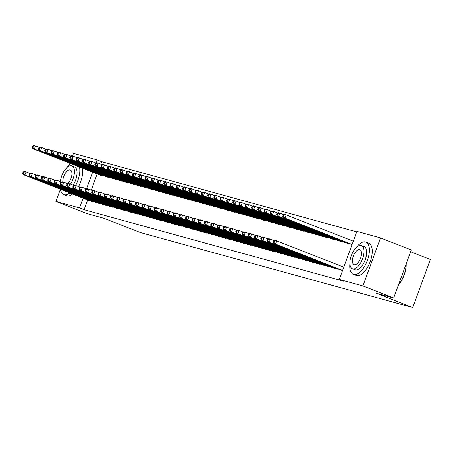 <?xml version="1.0" encoding="UTF-8"?>
<svg xmlns="http://www.w3.org/2000/svg" width="453" height="453" viewBox="0 0 453 453"><rect width="100%" height="100%" fill="white"/><g stroke="black" fill="none" stroke-linecap="round" stroke-linejoin="round"><path stroke-width="0.68" d="M356.704 231.891L101.67 161.687L97.118 159.898L96.002 162.95M356.885 231.404L380.503 237.904L362.921 285.956L339.303 279.45L356.885 231.404M362.921 285.956L393.674 298.017L411.256 249.971L380.503 237.904M410.605 251.749L430.35 259.495L412.768 307.542L140.47 232.587L104.02 218.289L86.665 213.51L55.912 201.443L60.368 189.269M72.52 156.059L73.494 153.397L97.118 159.898M344.127 242.242L347.847 243.386L347.983 243.018M334.625 268.21L338.34 269.359L338.476 268.991M331.596 238.793L335.316 239.937L335.452 239.569M322.094 264.762L325.809 265.911L325.945 265.543M319.065 235.339L322.785 236.489L322.921 236.121M309.563 261.313L313.278 262.457L313.414 262.089M306.534 231.891L310.254 233.04L310.39 232.672M297.032 257.865L300.747 259.008L300.883 258.64M294.003 228.442L297.723 229.592L297.859 229.224M284.501 254.416L288.221 255.56L288.351 255.192M281.472 224.994L285.192 226.143L285.328 225.77M271.97 250.962L275.69 252.111L275.82 251.743M268.94 221.545L272.661 222.689L272.797 222.321M259.439 247.514L263.159 248.663L263.289 248.295M256.409 218.097L260.13 219.241L260.265 218.873M246.908 244.065L250.628 245.215L250.758 244.846M243.878 214.643L247.598 215.792L247.734 215.424M234.377 240.617L238.097 241.766L238.227 241.392M231.347 211.194L235.067 212.344L235.203 211.976M221.845 237.168L225.566 238.312L225.696 237.944M218.816 207.746L222.536 208.895L222.672 208.527M209.314 233.72L213.035 234.864L213.17 234.495M206.285 204.297L210.005 205.447L210.141 205.073M196.783 230.271L200.503 231.415L200.639 231.047M193.759 200.849L197.474 201.993L197.61 201.625M184.252 226.817L187.972 227.967L188.108 227.599M181.228 197.4L184.943 198.544L185.079 198.176M171.721 223.369L175.441 224.518L175.577 224.15M168.697 193.952L172.412 195.096L172.548 194.728M159.19 219.92L162.91 221.07L163.046 220.696M156.166 190.498L159.881 191.647L160.017 191.279M146.659 216.472L150.379 217.616L150.515 217.247M143.635 187.049L147.35 188.199L147.485 187.831M134.128 213.023L137.848 214.167L137.984 213.799M131.104 183.601L134.818 184.75L134.954 184.377M121.597 209.575L125.317 210.719L125.453 210.351M118.573 180.152L122.287 181.296L122.423 180.928M109.065 206.121L112.786 207.27L112.922 206.902M106.042 176.704L109.756 177.848L109.892 177.48M96.534 202.672L100.255 203.822L100.39 203.454M101.67 161.687L100.776 164.139M97.18 173.958L91.274 190.107M87.678 199.932L84.088 209.733L343.855 281.239L339.303 279.45M90.272 200.951L93.986 202.095L94.122 201.727M99.773 174.977L103.494 176.126L103.629 175.758M102.803 204.399L106.517 205.543L106.653 205.175M112.304 178.425L116.025 179.575L116.161 179.207M115.334 207.848L119.048 208.997L119.184 208.623M124.835 181.874L128.556 183.023L128.692 182.655M127.865 211.296L131.58 212.446L131.715 212.078M137.367 185.328L141.087 186.472L141.223 186.104M140.396 214.745L144.111 215.894L144.247 215.526M149.898 188.776L153.618 189.92L153.754 189.552M152.927 218.193L156.642 219.343L156.778 218.975M162.429 192.225L166.149 193.374L166.285 193.001M165.458 221.647L169.173 222.791L169.309 222.423M174.96 195.673L178.68 196.823L178.816 196.455M177.989 225.096L181.704 226.24L181.84 225.871M187.491 199.122L191.211 200.271L191.342 199.903M190.52 228.544L194.235 229.688L194.371 229.32M200.022 202.57L203.742 203.72L203.873 203.352M203.052 231.993L206.766 233.142L206.902 232.774M212.553 206.024L216.274 207.168L216.404 206.8M215.583 235.441L219.297 236.591L219.433 236.223M225.084 209.473L228.805 210.617L228.935 210.249M228.108 238.89L231.828 240.039L231.964 239.671M237.615 212.921L241.336 214.065L241.466 213.697M240.639 242.344L244.36 243.488L244.495 243.119M250.147 216.37L253.867 217.519L253.997 217.146M253.17 245.792L256.891 246.936L257.027 246.568M262.678 219.818L266.398 220.968L266.528 220.6M265.701 249.241L269.422 250.384L269.558 250.016M275.209 223.267L278.923 224.416L279.059 224.048M278.233 252.689L281.953 253.839L282.089 253.465M287.74 226.721L291.455 227.865L291.59 227.497M290.764 256.138L294.484 257.287L294.62 256.919M300.271 230.169L303.986 231.313L304.122 230.945M303.295 259.586L307.015 260.735L307.151 260.367M312.802 233.618L316.517 234.762L316.653 234.394M315.826 263.04L319.546 264.184L319.682 263.816M325.333 237.066L329.048 238.216L329.184 237.842M328.357 266.489L332.077 267.632L332.213 267.264M337.864 240.515L341.579 241.664L341.715 241.296M340.888 269.937L342.57 270.52M350.395 243.963L352.072 244.552M69.309 164.847L69.887 163.25M84.088 209.733L79.535 207.944L55.912 201.443M393.674 298.017L376.318 293.244L412.768 307.542M92.627 172.174L86.495 188.924M83.12 198.142L79.535 207.944M23.126 171.947L22.65 173.25L23.279 173.42L23.754 172.123L23.126 171.947L24.49 171.427L26.059 171.857L24.87 175.107L92.973 201.817M23.279 173.42L24.87 175.107L23.307 174.677L91.246 201.342M23.754 172.123L26.059 171.857L30.045 173.425M22.65 173.25L23.307 174.677M32.627 145.979L32.152 147.276L32.78 147.451L33.256 146.149L32.627 145.979L33.998 145.458L35.56 145.889L34.377 149.133L32.809 148.703L100.747 175.368M39.553 147.451L35.56 145.889L33.256 146.149M102.48 175.843L34.377 149.133L32.78 147.451M32.809 148.703L32.152 147.276M29.388 173.675L28.913 174.971L29.541 175.147L30.017 173.844L29.388 173.675L30.759 173.154L32.322 173.584L31.138 176.829L99.241 203.544M29.541 175.147L31.138 176.829L29.57 176.398L97.508 203.063M30.017 173.844L32.322 173.584L36.314 175.147M28.913 174.971L29.57 176.398M35.657 175.402L35.181 176.698L35.81 176.868L36.285 175.571L35.657 175.402L37.021 174.875L38.59 175.311L37.401 178.556L105.504 205.266M35.81 176.868L37.401 178.556L35.838 178.125L103.777 204.79M36.285 175.571L38.59 175.311L42.576 176.874M35.181 176.698L35.838 178.125M38.896 147.706L38.42 149.003L39.049 149.173L39.519 147.876L38.896 147.706L40.26 147.18L41.829 147.61L40.64 150.86L39.071 150.43L107.016 177.095M45.815 149.179L41.829 147.61L39.519 147.876M108.743 177.57L40.64 150.86L39.049 149.173M39.071 150.43L38.42 149.003M45.158 149.428L44.683 150.724L45.311 150.9L45.787 149.603L45.158 149.428L46.529 148.907L48.092 149.337L46.908 152.582L45.34 152.151L113.278 178.816M52.084 150.9L48.092 149.337L45.787 149.603M115.011 179.297L46.908 152.582L45.311 150.9M45.34 152.151L44.683 150.724M60.357 189.212A17.299 8.086 -68.6 0 0 63.675 194.586A17.299 8.086 -68.6 0 0 64.054 194.711A17.299 8.086 -68.6 0 0 69.762 192.904M75.628 185.504A17.299 8.086 -68.6 0 0 79.502 167.021M63.675 194.586L66.523 195.702A17.299 8.086 -68.6 0 0 66.902 195.826A17.299 8.086 -68.6 0 0 72.61 194.02M78.505 186.568A17.299 8.086 -68.6 0 0 82.35 168.142M74.275 166.789A12.458 5.821 111.4 0 1 74.547 166.88A12.458 5.821 111.4 0 1 73.075 185.169M70.458 184.144A12.458 5.821 -68.6 0 0 71.925 165.855A12.458 5.821 -68.6 0 0 71.653 165.764A12.458 5.821 -68.6 0 0 60.379 181.659M67.74 183.731A8.029 3.754 -68.6 0 0 71.721 175.883A8.029 3.754 -68.6 0 0 70.311 169.977A8.029 3.754 -68.6 0 0 70.13 169.92A8.029 3.754 -68.6 0 0 65.102 173.601A8.029 3.754 -68.6 0 0 62.848 181.987M70.815 163.618A17.299 8.086 -68.6 0 0 66.636 167.865M406.177 263.861A16.886 7.894 111.4 0 1 398.538 284.739M398.646 284.427A17.299 8.086 -68.6 0 0 406.086 264.099M349.909 263.686A17.299 8.086 -68.6 0 0 353.266 274.297A17.299 8.086 -68.6 0 0 353.646 274.422A17.299 8.086 -68.6 0 0 367.27 260.747A17.299 8.086 -68.6 0 0 365.905 242.089A17.299 8.086 -68.6 0 0 365.526 241.959A17.299 8.086 -68.6 0 0 356.228 247.581M353.266 274.297L356.115 275.413A17.299 8.086 -68.6 0 0 356.494 275.543A17.299 8.086 -68.6 0 0 370.118 261.868A17.299 8.086 -68.6 0 0 368.753 243.204L365.905 242.089M363.861 246.506A12.458 5.821 111.4 0 1 364.138 246.596A12.458 5.821 111.4 0 1 365.118 260.033A12.458 5.821 111.4 0 1 355.311 269.88A12.458 5.821 111.4 0 1 355.039 269.79L352.417 268.759A12.458 5.821 -68.6 0 0 352.689 268.85A12.458 5.821 -68.6 0 0 362.496 259.003A12.458 5.821 -68.6 0 0 361.517 245.566A12.458 5.821 -68.6 0 0 361.245 245.475A12.458 5.821 -68.6 0 0 351.437 255.322A12.458 5.821 -68.6 0 0 352.417 268.759M359.722 249.631A8.029 3.754 -68.6 0 0 353.402 255.979A8.029 3.754 -68.6 0 0 354.036 264.637A8.029 3.754 -68.6 0 0 354.212 264.694A8.029 3.754 -68.6 0 0 360.531 258.352A8.029 3.754 -68.6 0 0 359.897 249.694A8.029 3.754 -68.6 0 0 359.722 249.631M41.919 177.123L41.444 178.425L42.072 178.595L42.548 177.299L41.919 177.123L43.29 176.602L44.853 177.032L43.669 180.277L111.772 206.993M42.072 178.595L43.669 180.277L42.101 179.847L110.039 206.517M42.548 177.299L44.853 177.032L48.845 178.595M41.444 178.425L42.101 179.847M48.188 178.85L47.712 180.147L48.341 180.322L48.816 179.02L48.188 178.85L49.553 178.329L51.121 178.759L49.932 182.004L118.035 208.714M48.341 180.322L49.932 182.004L48.369 181.574L116.308 208.238M48.816 179.02L51.121 178.759L55.107 180.322M47.712 180.147L48.369 181.574M51.427 151.155L50.951 152.451L51.58 152.621L52.05 151.325L51.427 151.155L52.791 150.628L54.36 151.064L53.171 154.309L51.602 153.878L119.547 180.543M58.346 152.627L54.36 151.064L52.05 151.325M121.274 181.019L53.171 154.309L51.58 152.621M51.602 153.878L50.951 152.451M57.69 152.876L57.214 154.179L57.842 154.348L58.318 153.052L57.69 152.876L59.06 152.355L60.623 152.786L59.439 156.03L57.871 155.6L125.809 182.27M64.615 154.354L60.623 152.786L58.318 153.052M127.542 182.746L59.439 156.03L57.842 154.348M57.871 155.6L57.214 154.179M54.451 180.571L53.975 181.874L54.603 182.044L55.079 180.747L54.451 180.571L55.821 180.051L57.384 180.481L56.2 183.731L124.303 210.441M54.603 182.044L56.2 183.731L54.632 183.295L122.57 209.966M55.079 180.747L57.384 180.481L61.376 182.049M53.975 181.874L54.632 183.295M63.958 154.603L63.482 155.9L64.111 156.075L64.581 154.773L63.958 154.603L65.323 154.082L66.891 154.513L65.702 157.757L64.133 157.327L132.072 183.992M70.878 156.075L66.891 154.513L64.581 154.773M133.805 184.467L65.702 157.757L64.111 156.075M64.133 157.327L63.482 155.9M60.719 182.299L60.243 183.595L60.872 183.771L61.342 182.468L60.719 182.299L62.084 181.778L63.652 182.208L62.463 185.453L130.566 212.163M60.872 183.771L62.463 185.453L60.895 185.022L128.839 211.687M61.342 182.468L63.652 182.208L67.639 183.771M60.243 183.595L60.895 185.022M70.221 156.325L69.745 157.627L70.374 157.797L70.849 156.5L70.221 156.325L71.591 155.804L73.154 156.234L71.97 159.484L70.402 159.048L138.341 185.719M77.146 157.803L73.154 156.234L70.849 156.5M140.073 186.194L71.97 159.484L70.374 157.797M70.402 159.048L69.745 157.627M66.982 184.026L66.506 185.322L67.135 185.492L67.61 184.195L66.982 184.026L68.352 183.499L69.915 183.929L68.731 187.18L136.834 213.89M67.135 185.492L68.731 187.18L67.163 186.749L135.102 213.414M67.61 184.195L69.915 183.929L73.907 185.498M66.506 185.322L67.163 186.749M76.489 158.052L76.013 159.348L76.636 159.524L77.112 158.222L76.489 158.052L77.854 157.531L79.422 157.961L78.233 161.206L76.665 160.775L144.603 187.44M83.409 159.524L79.422 157.961L77.112 158.222M146.336 187.916L78.233 161.206L76.636 159.524M76.665 160.775L76.013 159.348M73.25 185.747L72.774 187.044L73.403 187.219L73.873 185.923L73.25 185.747L74.615 185.226L76.183 185.656L74.994 188.901L143.097 215.617M73.403 187.219L74.994 188.901L73.426 188.471L141.37 215.135M73.873 185.923L76.183 185.656L80.17 187.219M72.774 187.044L73.426 188.471M82.752 159.779L82.276 161.075L82.905 161.245L83.38 159.949L82.752 159.779L84.122 159.252L85.685 159.683L84.501 162.933L82.933 162.502L150.872 189.167M89.677 161.251L85.685 159.683L83.38 159.949M152.604 189.643L84.501 162.933L82.905 161.245M82.933 162.502L82.276 161.075M79.513 187.474L79.037 188.771L79.666 188.941L80.141 187.644L79.513 187.474L80.883 186.947L82.446 187.383L81.263 190.628L149.365 217.338M79.666 188.941L81.263 190.628L79.694 190.198L147.633 216.862M80.141 187.644L82.446 187.383L86.438 188.946M79.037 188.771L79.694 190.198M89.02 161.5L88.545 162.797L89.167 162.972L89.643 161.676L89.02 161.5L90.385 160.979L91.953 161.41L90.764 164.654L89.196 164.224L157.134 190.889M95.94 162.972L91.953 161.41L89.643 161.676M158.867 191.37L90.764 164.654L89.167 162.972M89.196 164.224L88.545 162.797M85.781 189.195L85.306 190.498L85.934 190.668L86.404 189.371L85.781 189.195L87.146 188.674L88.714 189.105L87.525 192.349L155.628 219.065M85.934 190.668L87.525 192.349L85.957 191.919L153.895 218.589M86.404 189.371L88.714 189.105L92.701 190.673M85.306 190.498L85.957 191.919M95.283 163.227L94.807 164.524L95.436 164.699L95.911 163.397L95.283 163.227L96.653 162.701L98.216 163.137L97.027 166.381L95.464 165.951L163.403 192.616M102.208 164.699L98.216 163.137L95.911 163.397M165.135 193.091L97.027 166.381L95.436 164.699M95.464 165.951L94.807 164.524M92.044 190.923L91.568 192.219L92.197 192.395L92.672 191.092L92.044 190.923L93.414 190.402L94.977 190.832L93.794 194.077L161.897 220.787M92.197 192.395L93.794 194.077L92.225 193.646L160.164 220.311M92.672 191.092L94.977 190.832L98.969 192.395M91.568 192.219L92.225 193.646M101.551 164.949L101.076 166.251L101.698 166.421L102.174 165.124L101.551 164.949L102.916 164.428L104.484 164.858L103.295 168.108L101.727 167.672L169.665 194.343M108.471 166.427L104.484 164.858L102.174 165.124M171.398 194.818L103.295 168.108L101.698 166.421M101.727 167.672L101.076 166.251M98.312 192.644L97.837 193.946L98.46 194.116L98.935 192.819L98.312 192.644L99.677 192.123L101.246 192.553L100.056 195.804L168.159 222.514M98.46 194.116L100.056 195.804L98.488 195.368L166.427 222.038M98.935 192.819L101.246 192.553L105.232 194.122M97.837 193.946L98.488 195.368M107.814 166.676L107.338 167.972L107.967 168.148L108.443 166.846L107.814 166.676L109.184 166.155L110.747 166.585L109.558 169.83L107.995 169.399L175.934 196.064M114.739 168.148L110.747 166.585L108.443 166.846M177.667 196.54L109.558 169.83L107.967 168.148M107.995 169.399L107.338 167.972M104.575 194.371L104.099 195.668L104.728 195.843L105.204 194.541L104.575 194.371L105.945 193.85L107.508 194.28L106.325 197.525L174.428 224.235M104.728 195.843L106.325 197.525L104.756 197.095L172.695 223.759M105.204 194.541L107.508 194.28L111.5 195.843M104.099 195.668L104.756 197.095M114.082 168.397L113.607 169.699L114.23 169.869L114.705 168.573L114.082 168.397L115.447 167.876L117.016 168.306L115.826 171.557L114.258 171.126L182.197 197.791M121.002 169.875L117.016 168.306L114.705 168.573M183.929 198.267L115.826 171.557L114.23 169.869M114.258 171.126L113.607 169.699M110.843 196.098L110.368 197.395L110.991 197.565L111.466 196.268L110.843 196.098L112.208 195.571L113.777 196.002L112.587 199.252L180.69 225.962M110.991 197.565L112.587 199.252L111.019 198.822L178.958 225.486M111.466 196.268L113.777 196.002L117.763 197.57M110.368 197.395L111.019 198.822M120.345 170.124L119.869 171.421L120.498 171.596L120.974 170.3L120.345 170.124L121.715 169.603L123.278 170.034L122.089 173.278L120.526 172.848L188.465 199.513M127.27 171.596L123.278 170.034L120.974 170.3M190.198 199.994L122.089 173.278L120.498 171.596M120.526 172.848L119.869 171.421M117.106 197.819L116.631 199.116L117.259 199.292L117.735 197.995L117.106 197.819L118.476 197.298L120.039 197.729L118.85 200.973L186.959 227.689M117.259 199.292L118.85 200.973L117.287 200.543L185.226 227.208M117.735 197.995L120.039 197.729L124.031 199.292M116.631 199.116L117.287 200.543M126.614 171.851L126.138 173.148L126.761 173.318L127.236 172.021L126.614 171.851L127.978 171.325L129.547 171.761L128.358 175.005L126.789 174.575L194.728 201.24M133.533 173.323L129.547 171.761L127.236 172.021M196.46 201.715L128.358 175.005L126.761 173.318M126.789 174.575L126.138 173.148M123.375 199.547L122.899 200.843L123.522 201.019L123.997 199.716L123.375 199.547L124.739 199.02L126.308 199.456L125.119 202.701L193.221 229.411M123.522 201.019L125.119 202.701L123.55 202.27L191.489 228.935M123.997 199.716L126.308 199.456L130.294 201.019M122.899 200.843L123.55 202.27M132.876 173.573L132.401 174.875L133.029 175.045L133.505 173.748L132.876 173.573L134.247 173.052L135.809 173.482L134.62 176.727L133.057 176.296L200.996 202.967M139.801 175.045L135.809 173.482L133.505 173.748M202.729 203.442L134.62 176.727L133.029 175.045M133.057 176.296L132.401 174.875M129.637 201.268L129.162 202.57L129.79 202.74L130.266 201.443L129.637 201.268L131.008 200.747L132.57 201.177L131.381 204.428L199.49 231.138M129.79 202.74L131.381 204.428L129.818 203.992L197.757 230.662M130.266 201.443L132.57 201.177L136.563 202.746M129.162 202.57L129.818 203.992M139.145 175.3L138.669 176.596L139.292 176.772L139.767 175.47L139.145 175.3L140.509 174.779L142.078 175.209L140.889 178.454L139.32 178.023L207.259 204.688M146.064 176.772L142.078 175.209L139.767 175.47M208.992 205.164L140.889 178.454L139.292 176.772M139.32 178.023L138.669 176.596M135.906 202.995L135.43 204.292L136.053 204.467L136.529 203.165L135.906 202.995L137.27 202.474L138.839 202.904L137.65 206.149L205.753 232.859M136.053 204.467L137.65 206.149L136.081 205.719L204.02 232.383M136.529 203.165L138.839 202.904L142.825 204.467M135.43 204.292L136.081 205.719M145.407 177.021L144.932 178.323L145.56 178.493L146.036 177.197L145.407 177.021L146.778 176.5L148.341 176.93L147.151 180.181L145.589 179.745L213.527 206.415M152.333 178.499L148.341 176.93L146.036 177.197M215.26 206.891L147.151 180.181L145.56 178.493M145.589 179.745L144.932 178.323M142.168 204.716L141.693 206.019L142.321 206.189L142.797 204.892L142.168 204.716L143.539 204.195L145.102 204.626L143.912 207.876L212.021 234.586M142.321 206.189L143.912 207.876L142.35 207.446L210.288 234.11M142.797 204.892L145.102 204.626L149.094 206.194M141.693 206.019L142.35 207.446M151.676 178.748L151.2 180.045L151.823 180.22L152.299 178.918L151.676 178.748L153.04 178.227L154.609 178.658L153.42 181.902L151.851 181.472L219.79 208.137M158.595 180.22L154.609 178.658L152.299 178.918M221.523 208.612L153.42 181.902L151.823 180.22M151.851 181.472L151.2 180.045M148.437 206.443L147.961 207.74L148.584 207.916L149.06 206.613L148.437 206.443L149.801 205.922L151.37 206.353L150.181 209.597L218.284 236.313M148.584 207.916L150.181 209.597L148.612 209.167L216.551 235.832M149.06 206.613L151.37 206.353L155.356 207.916M147.961 207.74L148.612 209.167M157.938 180.475L157.463 181.772L158.091 181.942L158.567 180.645L157.938 180.475L159.309 179.949L160.872 180.379L159.683 183.629L158.12 183.199L226.058 209.864M164.864 181.947L160.872 180.379L158.567 180.645M227.785 210.339L159.683 183.629L158.091 181.942M158.12 183.199L157.463 181.772M154.7 208.17L154.224 209.467L154.852 209.637L155.328 208.34L154.7 208.17L156.07 207.644L157.633 208.08L156.444 211.325L224.552 238.035M154.852 209.637L156.444 211.325L154.881 210.894L222.819 237.559M155.328 208.34L157.633 208.08L161.625 209.643M154.224 209.467L154.881 210.894M164.207 182.197L163.731 183.493L164.354 183.669L164.83 182.372L164.207 182.197L165.571 181.676L167.14 182.106L165.951 185.351L164.382 184.92L232.321 211.585M171.126 183.669L167.14 182.106L164.83 182.372M234.054 212.066L165.951 185.351L164.354 183.669M164.382 184.92L163.731 183.493M160.968 209.892L160.492 211.194L161.115 211.364L161.591 210.067L160.968 209.892L162.333 209.371L163.901 209.801L162.712 213.046L230.815 239.762M161.115 211.364L162.712 213.046L161.143 212.616L229.082 239.286M161.591 210.067L163.901 209.801L167.887 211.364M160.492 211.194L161.143 212.616M170.47 183.924L169.994 185.22L170.622 185.39L171.098 184.094L170.47 183.924L171.84 183.397L173.403 183.833L172.214 187.078L170.651 186.647L238.589 213.312M177.395 185.396L173.403 183.833L171.098 184.094M240.316 213.788L172.214 187.078L170.622 185.39M170.651 186.647L169.994 185.22M167.231 211.619L166.755 212.916L167.384 213.091L167.859 211.789L167.231 211.619L168.601 211.098L170.164 211.528L168.975 214.773L237.083 241.483M167.384 213.091L168.975 214.773L167.412 214.343L235.35 241.007M167.859 211.789L170.164 211.528L174.156 213.091M166.755 212.916L167.412 214.343M173.499 213.34L173.023 214.643L173.646 214.813L174.122 213.516L173.499 213.34L174.864 212.819L176.432 213.25L175.243 216.5L243.346 243.21M173.646 214.813L175.243 216.5L173.675 216.064L241.613 242.734M174.122 213.516L176.432 213.25L180.419 214.818M173.023 214.643L173.675 216.064M179.762 215.067L179.286 216.364L179.915 216.54L180.39 215.237L179.762 215.067L181.132 214.546L182.695 214.977L181.506 218.221L249.609 244.931M179.915 216.54L181.506 218.221L179.943 217.791L247.882 244.456M180.39 215.237L182.695 214.977L186.687 216.54M179.286 216.364L179.943 217.791M186.03 216.794L185.554 218.091L186.177 218.261L186.653 216.964L186.03 216.794L187.395 216.268L188.963 216.698L187.774 219.948L255.877 246.659M186.177 218.261L187.774 219.948L186.206 219.518L254.144 246.183M186.653 216.964L188.963 216.698L192.95 218.267M185.554 218.091L186.206 219.518M192.293 218.516L191.817 219.813L192.446 219.988L192.921 218.691L192.293 218.516L193.663 217.995L195.226 218.425L194.037 221.67L262.14 248.386M192.446 219.988L194.037 221.67L192.474 221.24L260.413 247.904M192.921 218.691L195.226 218.425L199.218 219.988M191.817 219.813L192.474 221.24M198.561 220.243L198.086 221.54L198.708 221.71L199.184 220.413L198.561 220.243L199.926 219.716L201.494 220.152L200.305 223.397L268.408 250.107M198.708 221.71L200.305 223.397L198.737 222.967L266.675 249.631M199.184 220.413L201.494 220.152L205.481 221.715M198.086 221.54L198.737 222.967M204.824 221.964L204.348 223.267L204.977 223.437L205.452 222.14L204.824 221.964L206.189 221.443L207.757 221.874L206.568 225.118L274.671 251.834M204.977 223.437L206.568 225.118L205.005 224.688L272.944 251.358M205.452 222.14L207.757 221.874L211.744 223.442M204.348 223.267L205.005 224.688M176.738 185.645L176.262 186.947L176.885 187.117L177.361 185.821L176.738 185.645L178.103 185.124L179.671 185.554L178.482 188.799L176.913 188.369L244.852 215.039M183.658 187.123L179.671 185.554L177.361 185.821M246.585 215.515L178.482 188.799L176.885 187.117M176.913 188.369L176.262 186.947M183.001 187.372L182.525 188.669L183.154 188.844L183.629 187.542L183.001 187.372L184.365 186.851L185.934 187.282L184.745 190.526L183.182 190.096L251.121 216.761M189.92 188.844L185.934 187.282L183.629 187.542M252.848 217.236L184.745 190.526L183.154 188.844M183.182 190.096L182.525 188.669M189.269 189.094L188.793 190.396L189.416 190.566L189.892 189.269L189.269 189.094L190.634 188.573L192.202 189.003L191.013 192.253L189.445 191.817L257.383 218.488M196.189 190.571L192.202 189.003L189.892 189.269M259.116 218.963L191.013 192.253L189.416 190.566M189.445 191.817L188.793 190.396M195.532 190.821L195.056 192.117L195.685 192.293L196.16 190.99L195.532 190.821L196.896 190.3L198.465 190.73L197.276 193.975L195.713 193.544L263.652 220.209M202.451 192.293L198.465 190.73L196.16 190.99M265.379 220.685L197.276 193.975L195.685 192.293M195.713 193.544L195.056 192.117M201.795 192.548L201.325 193.844L201.947 194.014L202.423 192.718L201.795 192.548L203.165 192.021L204.733 192.451L203.544 195.702L201.976 195.271L269.914 221.936M208.72 194.02L204.733 192.451L202.423 192.718M271.647 222.412L203.544 195.702L201.947 194.014M201.976 195.271L201.325 193.844M208.063 194.269L207.587 195.566L208.216 195.741L208.691 194.445L208.063 194.269L209.428 193.748L210.996 194.178L209.807 197.423L208.244 196.993L276.183 223.657M214.982 195.741L210.996 194.178L208.691 194.445M277.91 224.139L209.807 197.423L208.216 195.741M208.244 196.993L207.587 195.566M214.326 195.996L213.856 197.293L214.479 197.468L214.954 196.166L214.326 195.996L215.696 195.47L217.264 195.906L216.075 199.15L214.507 198.72L282.446 225.384M221.251 197.468L217.264 195.906L214.954 196.166M284.178 225.86L216.075 199.15L214.479 197.468M214.507 198.72L213.856 197.293M211.092 223.691L210.617 224.988L211.24 225.164L211.715 223.861L211.092 223.691L212.457 223.17L214.026 223.601L212.836 226.845L280.939 253.555M211.24 225.164L212.836 226.845L211.268 226.415L279.207 253.08M211.715 223.861L214.026 223.601L218.012 225.164M210.617 224.988L211.268 226.415M220.594 197.718L220.118 199.02L220.747 199.19L221.223 197.893L220.594 197.718L221.959 197.197L223.527 197.627L222.338 200.877L220.775 200.441L288.714 227.112M227.514 199.195L223.527 197.627L221.223 197.893M290.441 227.587L222.338 200.877L220.747 199.19M220.775 200.441L220.118 199.02M217.355 225.413L216.879 226.715L217.508 226.885L217.984 225.588L217.355 225.413L218.72 224.892L220.288 225.322L219.099 228.572L287.202 255.282M217.508 226.885L219.099 228.572L217.536 228.136L285.475 254.807M217.984 225.588L220.288 225.322L224.275 226.891M216.879 226.715L217.536 228.136M226.857 199.445L226.387 200.741L227.01 200.917L227.485 199.614L226.857 199.445L228.227 198.924L229.796 199.354L228.606 202.599L227.038 202.168L294.977 228.833M233.782 200.917L229.796 199.354L227.485 199.614M296.709 229.309L228.606 202.599L227.01 200.917M227.038 202.168L226.387 200.741M223.623 227.14L223.148 228.437L223.771 228.612L224.246 227.31L223.623 227.14L224.988 226.619L226.557 227.049L225.368 230.294L293.47 257.004M223.771 228.612L225.368 230.294L223.799 229.864L291.738 256.528M224.246 227.31L226.557 227.049L230.543 228.612M223.148 228.437L223.799 229.864M233.125 201.166L232.649 202.468L233.278 202.638L233.754 201.342L233.125 201.166L234.49 200.645L236.058 201.075L234.869 204.326L233.306 203.895L301.245 230.56M240.045 202.644L236.058 201.075L233.754 201.342M302.972 231.036L234.869 204.326L233.278 202.638M233.306 203.895L232.649 202.468M229.886 228.867L229.411 230.164L230.039 230.334L230.515 229.037L229.886 228.867L231.251 228.34L232.819 228.771L231.63 232.021L299.733 258.731M230.039 230.334L231.63 232.021L230.067 231.591L298.006 258.255M230.515 229.037L232.819 228.771L236.806 230.339M229.411 230.164L230.067 231.591M239.388 202.893L238.912 204.19L239.541 204.365L240.016 203.069L239.388 202.893L240.758 202.372L242.321 202.802L241.138 206.047L239.569 205.617L307.508 232.281M246.313 204.365L242.321 202.802L240.016 203.069M309.24 232.763L241.138 206.047L239.541 204.365M239.569 205.617L238.912 204.19M236.149 230.588L235.679 231.885L236.302 232.061L236.777 230.764L236.149 230.588L237.519 230.067L239.088 230.498L237.899 233.742L306.002 260.458M236.302 232.061L237.899 233.742L236.33 233.312L304.269 259.977M236.777 230.764L239.088 230.498L243.074 232.061M235.679 231.885L236.33 233.312M245.656 204.62L245.181 205.917L245.809 206.087L246.285 204.79L245.656 204.62L247.021 204.093L248.589 204.53L247.4 207.774L245.837 207.344L313.776 234.008M252.576 206.092L248.589 204.53L246.285 204.79M315.503 234.484L247.4 207.774L245.809 206.087M245.837 207.344L245.181 205.917M242.417 232.315L241.942 233.612L242.57 233.788L243.046 232.485L242.417 232.315L243.782 231.789L245.35 232.225L244.161 235.469L312.264 262.179M242.57 233.788L244.161 235.469L242.598 235.039L310.537 261.704M243.046 232.485L245.35 232.225L249.337 233.788M241.942 233.612L242.598 235.039M251.919 206.341L251.443 207.644L252.072 207.814L252.548 206.517L251.919 206.341L253.289 205.821L254.852 206.251L253.669 209.496L252.1 209.065L320.039 235.736M258.844 207.814L254.852 206.251L252.548 206.517M321.772 236.211L253.669 209.496L252.072 207.814M252.1 209.065L251.443 207.644M248.68 234.037L248.21 235.339L248.833 235.509L249.309 234.212L248.68 234.037L250.05 233.516L251.619 233.946L250.43 237.196L318.533 263.906M248.833 235.509L250.43 237.196L248.861 236.76L316.8 263.431M249.309 234.212L251.619 233.946L255.605 235.515M248.21 235.339L248.861 236.76M258.187 208.069L257.712 209.365L258.34 209.541L258.816 208.238L258.187 208.069L259.552 207.548L261.121 207.978L259.931 211.223L258.369 210.792L326.307 237.457M265.107 209.541L261.121 207.978L258.816 208.238M328.034 237.933L259.931 211.223L258.34 209.541M258.369 210.792L257.712 209.365M254.948 235.764L254.473 237.061L255.101 237.236L255.577 235.934L254.948 235.764L256.313 235.243L257.882 235.673L256.692 238.918L324.795 265.628M255.101 237.236L256.692 238.918L255.13 238.488L323.068 265.152M255.577 235.934L257.882 235.673L261.868 237.236M254.473 237.061L255.13 238.488M264.45 209.79L263.974 211.092L264.603 211.262L265.079 209.966L264.45 209.79L265.82 209.269L267.383 209.699L266.2 212.95L264.631 212.514L332.57 239.184M271.375 211.268L267.383 209.699L265.079 209.966M334.303 239.66L266.2 212.95L264.603 211.262M264.631 212.514L263.974 211.092M261.211 237.485L260.741 238.788L261.364 238.958L261.84 237.661L261.211 237.485L262.581 236.964L264.144 237.395L262.961 240.645L331.064 267.355M261.364 238.958L262.961 240.645L261.392 240.215L329.331 266.879M261.84 237.661L264.144 237.395L268.136 238.963M260.741 238.788L261.392 240.215M270.718 211.517L270.243 212.814L270.871 212.989L271.341 211.687L270.718 211.517L272.083 210.996L273.652 211.426L272.463 214.671L270.894 214.241L338.838 240.905M277.638 212.989L273.652 211.426L271.341 211.687M340.565 241.381L272.463 214.671L270.871 212.989M270.894 214.241L270.243 212.814M267.48 239.212L267.004 240.509L267.632 240.685L268.108 239.382L267.48 239.212L268.844 238.691L270.413 239.122L269.224 242.366L337.326 269.082M267.632 240.685L269.224 242.366L267.661 241.936L335.599 268.601M268.108 239.382L270.413 239.122L274.399 240.685M267.004 240.509L267.661 241.936M276.981 213.244L276.506 214.541L277.134 214.711L277.61 213.414L276.981 213.244L278.352 212.717L279.914 213.148L278.731 216.398L277.162 215.968L345.101 242.632M283.906 214.716L279.914 213.148L277.61 213.414M346.834 243.108L278.731 216.398L277.134 214.711M277.162 215.968L276.506 214.541M273.742 240.939L273.267 242.236L273.895 242.406L274.371 241.109L273.742 240.939L275.113 240.413L276.675 240.849L275.492 244.093L342.604 270.424M273.895 242.406L275.492 244.093L273.923 243.663L341.862 270.328M274.371 241.109L276.675 240.849L343.793 267.179M273.267 242.236L273.923 243.663M283.25 214.965L282.774 216.262L283.402 216.438L283.872 215.141L283.25 214.965L284.614 214.445L286.183 214.875L284.994 218.12L283.425 217.689L351.369 244.354M353.295 241.206L286.183 214.875L283.872 215.141M352.106 244.456L284.994 218.12L283.402 216.438M283.425 217.689L282.774 216.262M92.299 201.562L92.474 201.081M92.769 201.744L92.944 201.262M102.446 175.294L102.276 175.77M101.982 175.107L101.806 175.588M98.567 203.284L98.743 202.808M99.037 203.465L99.213 202.989M104.83 205.011L105.005 204.53M105.3 205.192L105.475 204.716M108.714 177.015L108.539 177.497M108.244 176.834L108.069 177.316M114.977 178.742L114.807 179.218M114.513 178.561L114.337 179.043M111.098 206.738L111.274 206.257M111.568 206.913L111.744 206.438M117.361 208.459L117.537 207.978M117.831 208.64L118.007 208.165M121.245 180.47L121.07 180.945M120.775 180.283L120.6 180.764M127.508 182.191L127.338 182.667M127.044 182.01L126.868 182.491M123.629 210.186L123.805 209.705M124.099 210.362L124.275 209.886M133.777 183.918L133.601 184.394M133.307 183.731L133.131 184.212M129.892 211.908L130.068 211.426M130.362 212.089L130.538 211.613M140.039 185.639L139.869 186.121M139.575 185.458L139.399 185.94M136.16 213.635L136.336 213.153M136.63 213.816L136.8 213.335M146.308 187.366L146.132 187.842M145.838 187.18L145.662 187.661M142.423 215.362L142.599 214.881M142.893 215.537L143.069 215.062M152.57 189.094L152.401 189.569M152.106 188.907L151.931 189.388M148.692 217.083L148.867 216.602M149.162 217.264L149.331 216.789M158.839 190.815L158.663 191.291M158.369 190.634L158.193 191.115M154.954 218.81L155.13 218.329M155.424 218.986L155.6 218.51M165.102 192.542L164.932 193.018M164.637 192.355L164.456 192.836M161.223 220.532L161.398 220.05M161.693 220.713L161.863 220.237M171.37 194.263L171.194 194.739M170.9 194.082L170.724 194.564M167.485 222.259L167.661 221.777M167.955 222.44L168.131 221.959M177.633 195.99L177.463 196.466M177.168 195.804L176.987 196.285M173.754 223.98L173.929 223.499M174.224 224.161L174.394 223.686M183.901 197.712L183.725 198.193M183.431 197.531L183.255 198.012M180.017 225.707L180.192 225.226M180.487 225.888L180.662 225.413M190.164 199.439L189.994 199.915M189.699 199.258L189.518 199.733M186.279 227.434L186.46 226.953M186.755 227.61L186.925 227.134M196.432 201.166L196.257 201.642M195.962 200.979L195.787 201.46M192.548 229.156L192.723 228.674M193.018 229.337L193.193 228.861M202.695 202.887L202.519 203.363M202.225 202.706L202.049 203.187M198.81 230.883L198.992 230.401M199.286 231.058L199.456 230.583M208.963 204.614L208.788 205.09M208.493 204.428L208.318 204.909M205.079 232.604L205.254 232.123M205.549 232.785L205.724 232.31M215.226 206.336L215.05 206.811M214.756 206.155L214.58 206.636M211.341 234.331L211.523 233.85M211.817 234.512L211.987 234.031M221.494 208.063L221.319 208.539M221.024 207.876L220.849 208.357M217.61 236.053L217.785 235.577M218.08 236.234L218.255 235.758M227.757 209.784L227.582 210.266M227.287 209.603L227.112 210.084M223.873 237.78L224.054 237.298M224.348 237.961L224.518 237.485M234.025 211.511L233.85 211.987M233.555 211.33L233.38 211.811M230.141 239.507L230.317 239.025M230.611 239.682L230.787 239.207M240.288 213.238L240.113 213.714M239.818 213.052L239.643 213.533M236.404 241.228L236.579 240.747M236.874 241.409L237.049 240.934M242.672 242.955L242.848 242.474M243.142 243.131L243.318 242.655M248.935 244.677L249.11 244.195M249.405 244.858L249.58 244.382M255.203 246.404L255.379 245.922M255.673 246.585L255.849 246.104M261.466 248.131L261.641 247.649M261.936 248.306L262.111 247.831M267.734 249.852L267.91 249.371M268.204 250.033L268.38 249.558M273.997 251.579L274.173 251.098M274.467 251.755L274.643 251.279M246.557 214.96L246.381 215.435M246.087 214.779L245.911 215.26M252.819 216.687L252.644 217.163M252.349 216.5L252.174 216.981M259.088 218.408L258.912 218.89M258.618 218.227L258.442 218.708M265.35 220.135L265.175 220.611M264.88 219.948L264.705 220.43M271.619 221.862L271.443 222.338M271.149 221.676L270.973 222.157M277.882 223.584L277.706 224.059M277.412 223.403L277.236 223.884M284.15 225.311L283.974 225.787M283.68 225.124L283.504 225.605M280.265 253.301L280.441 252.819M280.735 253.482L280.911 253.006M290.413 227.032L290.237 227.508M289.943 226.851L289.767 227.332M286.528 255.028L286.704 254.546M286.998 255.209L287.174 254.728M296.681 228.759L296.505 229.235M296.211 228.572L296.036 229.054M292.797 256.749L292.972 256.268M293.267 256.93L293.442 256.455M302.944 230.481L302.768 230.962M302.474 230.3L302.298 230.781M299.059 258.476L299.235 257.995M299.529 258.657L299.705 258.182M309.212 232.208L309.037 232.683M308.742 232.027L308.567 232.502M305.328 260.203L305.503 259.722M305.798 260.379L305.973 259.903M315.475 233.935L315.299 234.411M315.005 233.748L314.829 234.229M311.59 261.925L311.766 261.443M312.06 262.106L312.236 261.63M321.743 235.656L321.568 236.132M321.273 235.475L321.098 235.956M317.859 263.652L318.034 263.17M318.329 263.827L318.504 263.352M328.006 237.383L327.83 237.859M327.536 237.196L327.36 237.678M324.122 265.373L324.297 264.892M324.591 265.554L324.767 265.079M334.274 239.105L334.099 239.58M333.804 238.924L333.629 239.405M330.39 267.1L330.565 266.619M330.86 267.281L331.035 266.8M340.537 240.832L340.362 241.307M340.067 240.645L339.892 241.126M336.653 268.822L336.828 268.346M337.123 269.003L337.298 268.527M346.8 242.553L346.63 243.035M346.335 242.372L346.16 242.853M74.547 166.88L71.925 165.855M364.138 246.596L361.517 245.566"/></g></svg>
